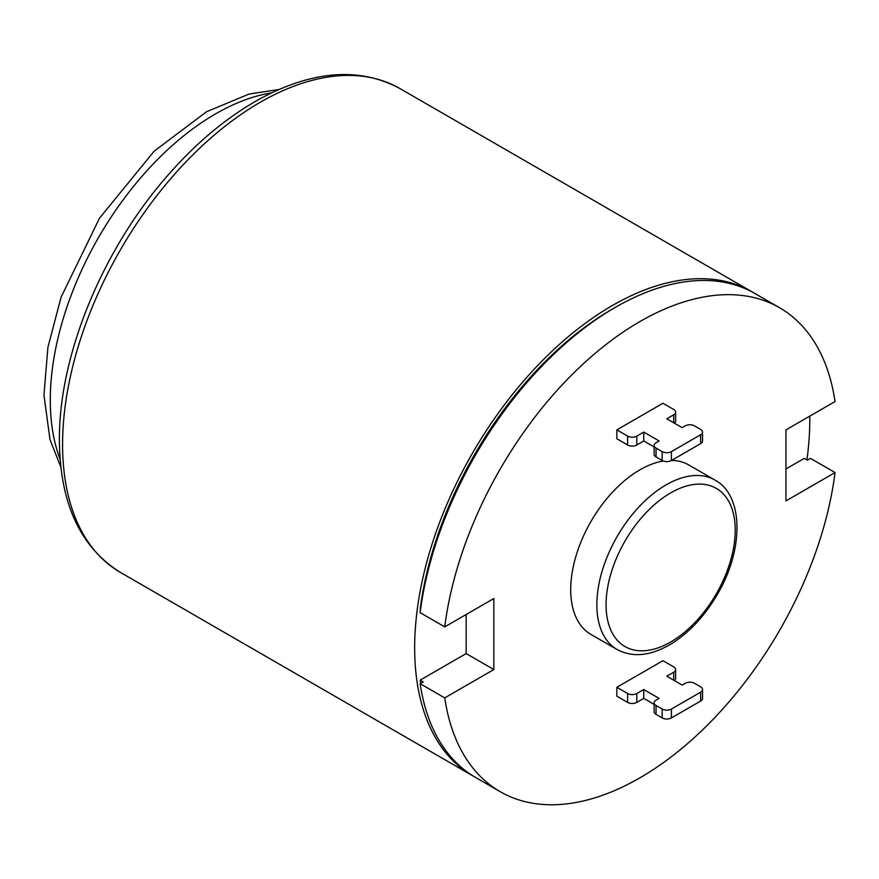 <?xml version="1.0" encoding="UTF-8"?>
<svg xmlns="http://www.w3.org/2000/svg" width="879" height="879" viewBox="0 0 879 879"><rect width="100%" height="100%" fill="white"/><g stroke="black" fill="none" stroke-linecap="round" stroke-linejoin="round"><path stroke-width="1.32" d="M654.13 704.398L643.736 698.398L636.825 702.387L636.825 693.509A6.527 3.769 180 0 1 627.595 693.509L627.595 702.387L616.838 696.179L616.838 687.301L662.953 660.667L673.721 666.886A6.527 3.769 180 0 1 675.632 669.545A6.527 3.769 180 0 1 673.721 672.215L666.798 676.204L682.181 685.082L685.246 683.302A6.527 3.769 180 0 1 694.476 683.302L700.629 686.851A6.527 3.769 180 0 1 702.541 689.521A6.527 3.769 180 0 1 700.629 692.18L700.629 701.057A6.527 3.769 0 0 0 702.541 698.398L702.541 689.521M700.629 701.057L671.413 717.923L671.413 709.045L700.629 692.18M671.413 709.045A6.527 3.769 180 0 1 662.184 709.045L662.184 717.923A6.527 3.769 0 0 0 671.413 717.923M662.184 717.923L656.042 714.374L656.042 705.496A6.527 3.769 180 0 1 654.13 702.837A6.527 3.769 180 0 1 656.042 700.167L659.118 698.398L643.736 689.521L643.736 698.398M654.13 702.837L654.13 711.715A6.527 3.769 0 0 0 656.042 714.374M627.595 702.387A6.527 3.769 0 0 0 636.825 702.387M674.424 680.61A6.527 3.769 0 0 0 675.632 678.423L675.632 669.545M654.13 446.971L643.736 440.972L636.825 444.972L636.825 436.094A6.527 3.769 180 0 1 627.595 436.094L627.595 444.972L616.838 438.753L616.838 429.886L662.953 403.252L673.721 409.471A6.527 3.769 180 0 1 675.632 412.13A6.527 3.769 180 0 1 673.721 414.789L666.798 418.789L682.181 427.666L685.246 425.886A6.527 3.769 180 0 1 694.476 425.886L700.629 429.435A6.527 3.769 180 0 1 702.541 432.105A6.527 3.769 180 0 1 700.629 434.764L700.629 443.642A6.527 3.769 0 0 0 702.541 440.972L702.541 432.105M700.629 443.642L671.413 460.508L671.413 451.63A6.527 3.769 180 0 1 662.184 451.63L662.184 460.508A6.527 3.769 0 0 0 671.413 460.508M662.184 460.508L656.042 456.959L656.042 448.081A6.527 3.769 180 0 1 654.13 445.411A6.527 3.769 180 0 1 656.042 442.752L659.118 440.972L643.736 432.105L643.736 440.972M654.13 445.411L654.13 454.289A6.527 3.769 0 0 0 656.042 456.959M627.595 444.972A6.527 3.769 0 0 0 636.825 444.972M674.424 423.184A6.527 3.769 0 0 0 675.632 421.008L675.632 412.13M636.825 693.509L643.736 689.521M636.825 436.094L643.736 432.105M656.042 448.081L662.184 451.63M616.838 429.886L627.595 436.094M671.413 451.63L700.629 434.764M656.042 705.496L662.184 709.045M616.838 687.301L627.595 693.509M444.741 626.881A279.39 161.307 -60 0 1 578.767 368.07A279.39 161.307 -60 0 1 779.596 307.749L754.995 293.553A279.39 161.307 120 0 0 554.166 353.874A279.39 161.307 120 0 0 420.14 612.674L444.741 626.881L493.833 598.533L493.833 669.545L444.741 697.893L420.14 683.686L423.26 681.895L420.184 680.115L466.167 653.569L466.167 614.509M493.833 669.545L466.167 653.569M613.751 308.287A275.05 158.802 -60 0 0 420.184 609.103L420.58 609.334M785.958 468.936L804.263 458.366L807.34 460.146L810.449 458.344L835.05 472.55L785.958 500.898L785.958 429.886L835.05 401.538A279.39 161.307 -60 0 0 779.596 307.749M474.067 776.575A279.39 161.307 -60 0 1 472.528 775.696A279.39 161.307 -60 0 1 417.064 610.905A279.39 161.307 -60 0 1 551.1 352.094A279.39 161.307 -60 0 1 751.919 291.773A279.39 161.307 -60 0 1 753.446 292.674M809.757 416.141A279.39 161.307 -60 0 1 806.933 459.915M420.7 683.368A275.05 158.802 -60 0 1 420.184 680.115M420.14 683.686A279.39 161.307 120 0 0 475.605 777.475L500.195 791.682A279.39 161.307 -60 0 1 444.741 697.893M835.05 472.55A279.39 161.307 -60 0 1 701.024 731.361A279.39 161.307 -60 0 1 500.195 791.682M617.113 649.537C633.495 658.195 652.295 655.822 673.512 642.428C690.487 631.21 705.013 615.355 717.077 594.885C743.964 550.067 743.964 495.547 714.957 480.066A97.844 56.487 120 0 0 639.56 506.282A97.844 56.487 120 0 0 596.852 604.752A97.844 56.487 120 0 0 617.113 649.537L590.974 634.451A97.844 56.487 -60 0 1 570.713 589.655A97.844 56.487 -60 0 1 663.304 461.025M671.589 460.398A97.844 56.487 -60 0 1 688.817 464.98L714.957 480.066M673.721 672.215L673.721 680.203M673.721 414.789L673.721 422.777M606.07 604.752A91.317 52.729 -60 0 1 702.936 484.252A91.317 52.729 -60 0 1 702.936 613.399A91.317 52.729 -60 0 1 606.07 604.752M62.585 444.532A279.39 161.307 -60 0 1 64.991 407.636A279.39 161.307 -60 0 1 199.017 148.826A279.39 161.307 -60 0 1 399.846 88.504C359.983 67.145 313.88 70.309 261.546 97.998C227.991 116.204 196.369 142.42 166.691 176.646C101.887 250.779 58.717 356.292 59.398 440.093C59.882 503.173 80.231 547.287 120.456 572.427A279.39 161.307 -60 0 1 62.585 444.532M60.135 459.354A233.737 134.948 -60 0 1 98.69 237.253A233.737 134.948 -60 0 1 271.765 92.811M120.456 572.427L472.528 775.696M399.846 88.504L751.919 291.773M60.893 467.243L49.982 439.544L43.95 395.056L47.927 347.26L61.069 297.223L99.514 218.179L154.1 151.243L206.488 111.776L249.098 94.031L278.962 89.515"/></g></svg>
